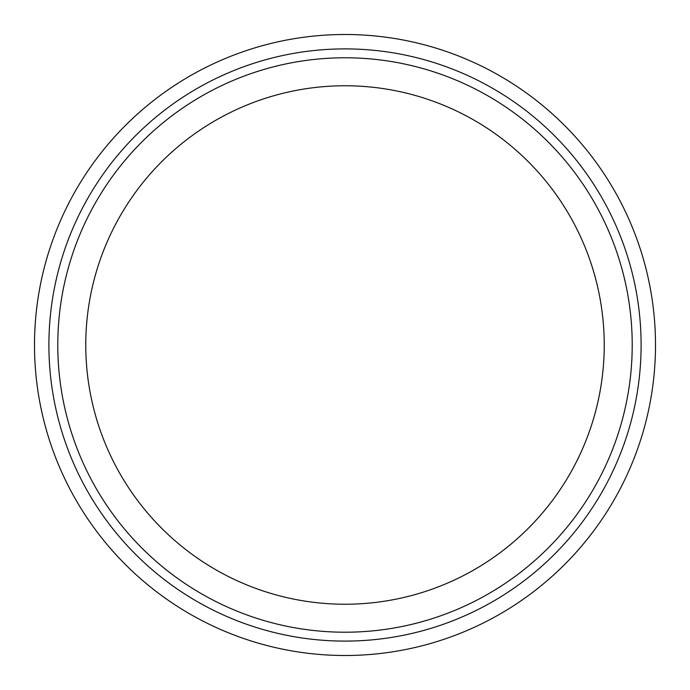 <?xml version="1.0" encoding="UTF-8"?>
<svg xmlns="http://www.w3.org/2000/svg" width="690" height="690" viewBox="0 0 690 690"><rect width="100%" height="100%" fill="white"/><g stroke="black" fill="none" stroke-linecap="round" stroke-linejoin="round"><path stroke-width="1.03" d="M353.642 640.976L345 641.096C333.856 640.958 333.856 640.958 345 641.096L336.358 640.976M345 641.096A296.096 296.096 0 0 0 601.43 196.952A296.096 296.096 0 0 0 88.57 196.952A296.096 296.096 0 0 0 345 641.096L351.106 641.036M345 655.5A310.5 310.5 0 0 0 613.902 189.75A310.5 310.5 0 0 0 76.098 189.75A310.5 310.5 0 0 0 345 655.5M345 632.212A287.213 287.213 0 0 0 593.736 201.394A287.213 287.213 0 0 0 96.264 201.394A287.213 287.213 0 0 0 345 632.212M345 604.233A259.233 259.233 0 0 0 604.233 345A259.233 259.233 0 0 0 345 85.767A259.233 259.233 0 0 0 85.767 345A259.233 259.233 0 0 0 345 604.233"/></g></svg>
